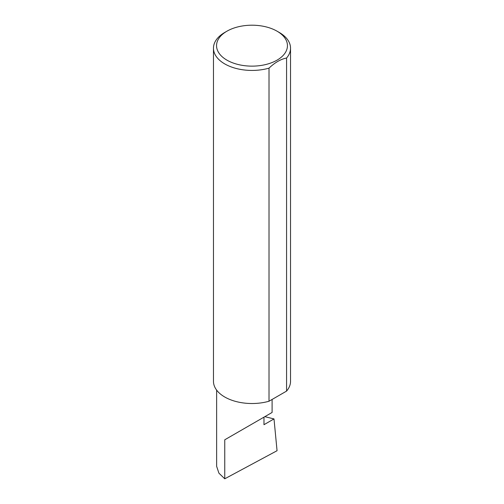 <?xml version="1.0" encoding="UTF-8"?>
<svg xmlns="http://www.w3.org/2000/svg" width="504" height="504" viewBox="0 0 504 504"><rect width="100%" height="100%" fill="white"/><g stroke="black" fill="none" stroke-linecap="round" stroke-linejoin="round"><path stroke-width="0.76" d="M264.814 416.669L274 418.919L263.976 424.702L263.976 417.154L272.097 412.461L272.097 399.458M263.976 417.154C270.497 413.387 278.221 408.927 263.976 417.154L224.752 439.797L263.976 417.154M226.932 60.14A35.45 20.469 0 0 0 277.068 60.14A35.45 20.469 0 0 0 277.068 31.198L279.248 32.451A38.537 22.245 180 0 1 290.537 48.182A38.537 22.245 180 0 1 286.574 58.01C280.697 59.182 274.844 62.565 269.016 68.147A38.537 22.245 180 0 1 224.752 63.913A38.537 22.245 180 0 1 213.463 48.182A38.537 22.245 180 0 1 224.752 32.451L226.932 31.198A35.45 20.469 0 0 0 226.932 60.14M269.016 68.147L269.016 401.234A38.537 22.245 180 0 1 224.752 397.007A38.537 22.245 180 0 1 213.463 381.276L213.463 48.182M274 418.919L277.055 450.715L224.752 478.8L218.912 473.161L216.632 466.307L216.632 390.102M224.752 478.8L224.752 439.797M286.574 58.01L286.574 391.098A38.537 22.245 180 0 0 290.537 381.276L290.537 48.182M269.016 401.234L286.574 391.098M279.248 32.451L277.068 31.198A35.45 20.469 0 0 0 226.932 31.198"/></g></svg>
